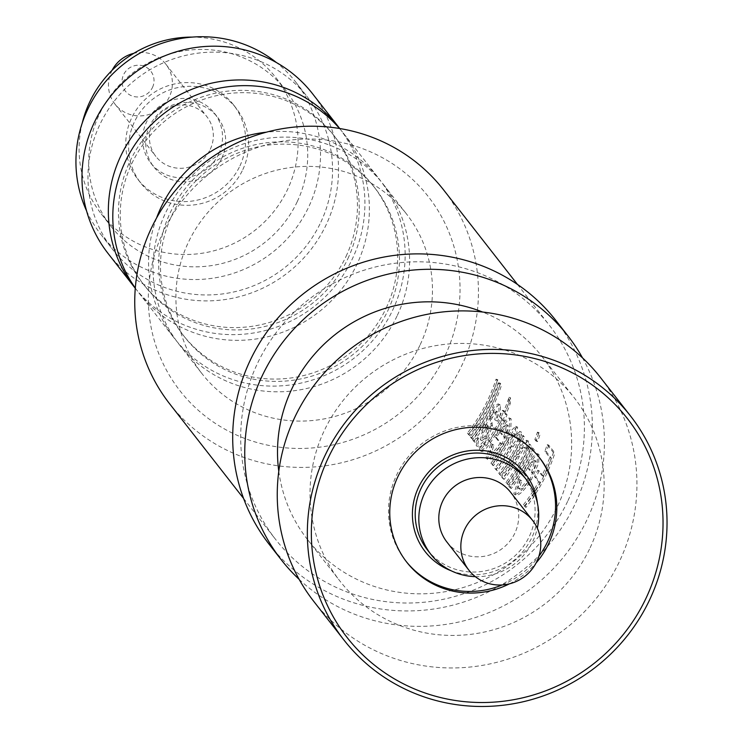 <?xml version="1.0" encoding="UTF-8"?>
<svg xmlns="http://www.w3.org/2000/svg" width="742" height="742" viewBox="0 0 742 742"><rect width="100%" height="100%" fill="white"/><g stroke="black" fill="none" stroke-linecap="round" stroke-linejoin="round"><path stroke-width="0.56" stroke-dasharray="3.71 2.78" d="M497.576 379.635A173.786 168.629 142 0 1 489.497 400.133A173.786 168.629 142 0 1 468.647 434.061L467.395 433.115A172.172 167.061 142 0 0 488.051 399.502A172.172 167.061 142 0 0 496.055 379.19L497.242 380.72L498.763 381.156L497.576 379.635L496.055 379.19M467.395 433.115L468.592 434.636A172.172 167.061 142 0 0 489.247 401.023A172.172 167.061 142 0 0 497.242 380.72M500.423 383.289A173.786 168.629 142 0 1 492.354 403.787A173.786 168.629 142 0 1 471.504 437.715L470.252 436.769A172.172 167.061 142 0 0 490.907 403.156A172.172 167.061 142 0 0 498.902 382.844L500.099 384.365L501.62 384.81L500.423 383.289L498.902 382.844M470.252 436.769L471.439 438.29A172.172 167.061 142 0 0 492.094 404.678A172.172 167.061 142 0 0 500.099 384.365M487.002 428.941L485.018 436.352L480.473 439.839L482.096 431.983L486.492 424.563L487.002 428.941L488.347 429.748L486.335 437.205L481.762 440.739L483.413 432.836L486.65 427.327L487.856 425.352L488.347 429.748M490.481 416.809A173.786 168.629 142 0 1 485.611 425.203L474.008 440.915L475.195 442.436L478.915 438.439L477.477 446.61L476.234 445.654C477.644 447.472 480.89 444.996 485.954 438.244L491.148 425.426L490.026 418.423L493.959 411.838L496.222 411.291L494.728 419.759L496.277 420.584L498.995 413.498L498.912 404.566L498.049 403.88L494.033 407.145L489.071 416.086A172.172 167.061 142 0 1 484.257 424.405L472.756 439.96L473.943 441.481L477.635 437.539L476.234 445.654L477.477 446.61C478.887 448.428 482.152 445.923 487.271 439.097L492.53 426.186L491.427 419.156L495.387 412.506L497.659 411.931L496.138 420.454L497.697 421.27L500.442 414.138L500.377 405.151L499.524 404.464L495.471 407.775L490.481 416.809L489.071 416.086M495.786 410.947L497.659 411.931L495.786 410.947M510.542 397.768A173.786 168.629 142 0 1 505.042 412.246L503.976 410.873A173.786 168.629 142 0 1 501.75 415.817A173.786 168.629 142 0 1 501.017 417.366L499.57 416.716A172.172 167.061 142 0 0 500.303 415.177A172.172 167.061 142 0 0 502.51 410.289L503.577 411.652A172.172 167.061 142 0 0 509.021 397.313L508.762 403.054A172.172 167.061 142 0 1 504.764 413.173L505.599 414.24A172.172 167.061 142 0 1 503.401 419.137A172.172 167.061 142 0 1 502.668 420.677L501.833 419.61A172.172 167.061 142 0 1 489.33 441.453C484.656 448.567 481.512 451.526 479.879 450.329L481.131 451.284C482.764 452.481 485.936 449.485 490.647 442.306A173.786 168.629 142 0 0 503.271 420.26L504.106 421.326A173.786 168.629 142 0 0 504.848 419.768A173.786 168.629 142 0 0 507.064 414.834L506.229 413.767A173.786 168.629 142 0 0 510.264 403.546L510.542 397.768L509.021 397.313M479.462 448.725L479.879 450.329L481.131 451.284L480.714 449.68L479.462 448.725L483.561 443.586L483.914 444.347L487.986 440.164A172.172 167.061 142 0 0 500.646 418.089L499.57 416.716M501.017 417.366L502.084 418.738A173.786 168.629 142 0 1 489.303 441.026L485.296 445.321L483.914 444.347L485.203 445.246L484.851 444.486L480.714 449.68M499.876 432.196L503.697 426.344L506.777 424.795L503.679 437.066L499.876 432.196L501.267 432.929L505.126 427.012L508.214 425.435L505.07 437.799L501.267 432.929M506.434 424.545L508.214 425.435L506.434 424.545M504.95 421.122L495.127 436.815L500.117 443.197C495.35 450.413 492.057 453.483 490.221 452.416L492.512 444.328L490.907 443.493L485.954 458.111L487.206 459.066C490.202 461.144 495.628 456.172 503.493 444.133L510.867 427.475L511.145 418.924L510.589 418.516L506.396 421.762L496.491 437.604L501.471 443.985C496.676 451.266 493.356 454.373 491.51 453.316L493.838 445.172L492.224 444.347L487.206 459.066L485.954 458.111C488.941 460.198 494.33 455.282 502.121 443.354L509.42 426.845L509.671 418.34L509.114 417.932L504.95 421.122M490.397 452.564L491.677 453.464L490.397 452.564M515.699 426.307L517.628 427.216L516.209 437.483L517.276 435.684L521.478 432.15L519.595 431.269L521.478 432.15L520.188 441.778L518.741 441.128L520.012 431.575L515.829 435.053L514.772 436.834L515.467 434.589L515.699 426.307L511.859 429.961L507.639 437.52A172.172 167.061 142 0 1 490.935 463.231L492.122 464.752A172.172 167.061 142 0 0 507.445 441.592L513.538 433.449L509.123 446.972A172.172 167.061 142 0 1 494.858 468.258L496.046 469.779A172.172 167.061 142 0 0 511.794 445.859L517.452 438.457C518.268 441.128 516.349 446.434 511.674 454.373A172.172 167.061 142 0 1 498.782 473.275L499.969 474.797A172.172 167.061 142 0 0 520.624 441.184A172.172 167.061 142 0 0 522.832 436.296L521.635 434.775L523.11 435.359L524.297 436.88L522.832 436.296M518.741 441.128A172.172 167.061 142 0 0 519.437 439.663A172.172 167.061 142 0 0 521.635 434.775M517.174 426.891L513.306 430.601L509.049 438.234A173.786 168.629 142 0 1 492.187 464.177L493.374 465.707A173.786 168.629 142 0 0 508.845 442.325L514.976 434.089L510.515 447.723A173.786 168.629 142 0 1 496.11 469.204L497.298 470.725A173.786 168.629 142 0 0 513.195 446.582L518.89 439.097L517.23 438.29L518.89 439.097C519.697 441.805 517.749 447.157 513.047 455.143L511.674 454.373M513.316 433.282L514.976 434.089L513.316 433.282M526.588 440.238L528.508 441.138L527.655 450.255L526.217 449.615L526.588 440.238L522.628 443.744L516.831 454.048A172.172 167.061 142 0 1 501.657 476.948L502.844 478.469A172.172 167.061 142 0 0 517.693 456.154C520.967 449.754 523.221 446.842 524.464 447.435C525.54 449.671 523.871 454.688 519.437 462.479A172.172 167.061 142 0 1 505.933 482.43L507.12 483.951A172.172 167.061 142 0 0 527.775 450.338A172.172 167.061 142 0 0 529.983 445.45L528.786 443.92L530.261 444.514L531.448 446.035L529.983 445.45M526.217 449.615A172.172 167.061 142 0 0 526.588 448.817A172.172 167.061 142 0 0 528.786 443.92M528.054 440.822L524.075 444.375L518.222 454.781A173.786 168.629 142 0 1 502.909 477.904L504.096 479.425A173.786 168.629 142 0 0 519.085 456.896C522.377 450.45 524.65 447.509 525.902 448.075L524.186 447.24L525.902 448.075C526.978 450.338 525.28 455.393 520.81 463.249L519.437 462.479M533.108 448.168A173.786 168.629 142 0 1 530.892 453.102A173.786 168.629 142 0 1 510.042 487.03L508.789 486.084A172.172 167.061 142 0 0 529.445 452.472A172.172 167.061 142 0 0 531.643 447.574L534.305 449.689L531.643 447.574M508.789 486.084L509.977 487.605A172.172 167.061 142 0 0 530.632 453.993A172.172 167.061 142 0 0 532.83 449.095M527.701 467.812L531.522 461.96L534.602 460.411L531.504 472.682L527.701 467.812L529.102 468.545L532.951 462.637L536.049 461.051L532.904 473.424L529.102 468.545M534.268 460.161L536.049 461.051L534.268 460.161M532.784 456.747L522.952 472.431L527.942 478.813C523.184 486.029 519.882 489.108 518.055 488.032L520.337 479.944L518.741 479.109L513.789 493.727L515.031 494.682C518.027 496.76 523.462 491.788 531.328 479.759L538.692 463.091L538.97 454.54L538.414 454.141L534.231 457.378L524.316 473.22L529.306 479.61C524.501 486.882 521.181 489.998 519.344 488.941L521.663 480.788L520.059 479.963L515.031 494.682L513.789 493.727C516.775 495.814 522.164 490.898 529.955 478.98L537.245 462.461L537.505 453.956L536.939 453.548L532.784 456.747M518.222 488.18L519.511 489.08L518.222 488.18M548.718 445.089A173.786 168.629 142 0 1 546.39 451.822L551.269 458.064A173.786 168.629 142 0 1 545.518 471.829A173.786 168.629 142 0 1 543.376 476.234L541.957 475.557A172.172 167.061 142 0 0 544.072 471.189A172.172 167.061 142 0 0 549.766 457.554L544.888 451.312A172.172 167.061 142 0 0 547.197 444.643L553.374 452.564L554.895 453L548.718 445.089L547.197 444.643M543.376 476.234L539.221 470.901A173.786 168.629 142 0 1 535.872 477.227L540.037 482.55A173.786 168.629 142 0 1 524.668 505.756L523.416 504.801L524.724 506.48A172.172 167.061 142 0 0 545.379 472.867A172.172 167.061 142 0 0 553.374 452.564M523.416 504.801A172.172 167.061 142 0 0 538.646 481.818L534.481 476.494A172.172 167.061 142 0 0 537.792 470.233L541.957 475.557M538.961 432.605A173.786 168.629 142 0 1 536.364 440.08L537.551 441.601A173.786 168.629 142 0 0 540.148 434.126L538.961 432.605L537.44 432.159L538.627 433.69L540.148 434.126M169.649 403.815A173.786 168.629 142 0 0 462.043 364.999A173.786 168.629 142 0 0 443.53 189.813M568.001 500.59A173.786 168.629 142 0 0 549.488 325.413A173.786 168.629 142 0 0 257.084 364.239A173.786 168.629 142 0 0 275.597 539.415A173.786 168.629 142 0 0 568.001 500.59M524.668 505.756L525.976 507.426A173.786 168.629 142 0 0 546.826 473.498A173.786 168.629 142 0 0 554.895 453M510.042 487.03L511.229 488.551A173.786 168.629 142 0 0 532.079 454.623A173.786 168.629 142 0 0 534.305 449.689M520.81 463.249A173.786 168.629 142 0 1 507.185 483.376L508.372 484.897A173.786 168.629 142 0 0 529.222 450.978A173.786 168.629 142 0 0 531.448 446.035M527.655 450.255A173.786 168.629 142 0 0 528.035 449.448A173.786 168.629 142 0 0 530.261 444.514M513.047 455.143A173.786 168.629 142 0 1 500.034 474.231L501.221 475.752A173.786 168.629 142 0 0 522.071 441.824A173.786 168.629 142 0 0 524.297 436.88M520.188 441.778A173.786 168.629 142 0 0 520.884 440.303A173.786 168.629 142 0 0 523.11 435.359M471.504 437.715L472.691 439.236A173.786 168.629 142 0 0 493.541 405.308A173.786 168.629 142 0 0 501.62 384.81M468.647 434.061L469.844 435.582A173.786 168.629 142 0 0 490.694 401.654A173.786 168.629 142 0 0 498.763 381.156M269.235 544.396A181.873 176.466 142 0 0 575.226 503.762A181.873 176.466 142 0 0 555.851 320.433M299.137 579.344A181.873 176.466 142 0 0 587.265 519.177A181.873 176.466 142 0 0 582.535 357.904M278.788 471.272A148.734 144.31 142 0 0 307.383 539.397A148.734 144.31 142 0 0 557.622 506.174A148.734 144.31 142 0 0 541.781 356.253A148.734 144.31 142 0 0 482.588 312.03M590.131 547.772A148.734 144.31 142 0 0 574.289 397.851A148.734 144.31 142 0 0 324.05 431.074A148.734 144.31 142 0 0 339.892 581.005A148.734 144.31 142 0 0 590.131 547.772M313.783 601.41A181.873 176.466 142 0 0 619.774 560.776A181.873 176.466 142 0 0 600.399 377.446M509.402 583.843A84.467 81.963 142 0 0 536.049 563.02M539.211 457.341A84.467 81.963 142 0 0 538.581 456.525A84.467 81.963 142 0 0 396.46 475.399A84.467 81.963 142 0 0 405.457 560.544A84.467 81.963 142 0 0 406.097 561.351M502.167 584.956A84.467 81.963 142 0 0 538.887 556.268M451.145 570.765A63.45 61.567 142 0 0 531.912 537.431A63.45 61.567 142 0 0 537.449 503.326M427.383 549.868A60.621 58.822 142 0 0 529.38 536.327A60.621 58.822 142 0 0 522.924 475.214M475.316 576.655A60.621 58.822 142 0 0 532.988 540.946A60.621 58.822 142 0 0 537.319 528.202M446.916 542.05A40.42 39.215 142 0 0 514.911 533.016A40.42 39.215 142 0 0 510.607 492.28M152.49 87.435A16.166 15.684 142 0 0 144.838 66.539A16.166 15.684 142 0 0 123.562 74.747A16.166 15.684 142 0 0 131.213 95.635A16.166 15.684 142 0 0 152.49 87.435M112.125 70.249A32.333 31.368 142 0 0 111.513 71.492A32.333 31.368 142 0 0 114.954 104.084A32.333 31.368 142 0 0 169.352 96.859A32.333 31.368 142 0 0 165.911 64.266A32.333 31.368 142 0 0 133.773 53.341M210.292 149.244A32.333 31.368 142 0 0 206.851 116.652A32.333 31.368 142 0 0 152.453 123.877A32.333 31.368 142 0 0 155.894 156.469A32.333 31.368 142 0 0 210.292 149.244M218.723 153.956A40.42 39.215 142 0 0 214.419 113.22A40.42 39.215 142 0 0 146.424 122.245A40.42 39.215 142 0 0 150.728 162.99A40.42 39.215 142 0 0 218.723 153.956M221.858 157.963A40.42 39.215 142 0 0 217.554 117.227A40.42 39.215 142 0 0 149.55 126.251A40.42 39.215 142 0 0 153.863 166.996A40.42 39.215 142 0 0 221.858 157.963M239.935 165.893A60.621 58.822 142 0 0 233.48 104.78A60.621 58.822 142 0 0 131.473 118.33A60.621 58.822 142 0 0 137.938 179.434A60.621 58.822 142 0 0 239.935 165.893M242.82 169.593A60.621 58.822 142 0 0 236.364 108.48A60.621 58.822 142 0 0 134.367 122.022A60.621 58.822 142 0 0 140.822 183.135A60.621 58.822 142 0 0 242.82 169.593M82.223 123.079A110.743 107.451 142 0 0 101.339 213.993A110.743 107.451 142 0 0 287.655 189.256A110.743 107.451 142 0 0 275.857 77.622A110.743 107.451 142 0 0 192.261 37.1M297.282 201.583A110.743 107.451 142 0 0 285.485 89.949A110.743 107.451 142 0 0 99.168 114.695A110.743 107.451 142 0 0 110.966 226.319A110.743 107.451 142 0 0 297.282 201.583M86.564 210.867A123.673 120 142 0 0 100.773 234.277A123.673 120 142 0 0 308.848 206.656A123.673 120 142 0 0 295.678 81.991A123.673 120 142 0 0 276.395 62.532M320.896 222.062A123.673 120 142 0 0 307.717 97.397A123.673 120 142 0 0 99.641 125.027A123.673 120 142 0 0 112.812 249.692A123.673 120 142 0 0 320.896 222.062M108.035 253.421A129.739 125.88 142 0 0 326.313 224.436A129.739 125.88 142 0 0 312.493 93.668M135.276 288.276A129.739 125.88 142 0 0 352.682 258.188A129.739 125.88 142 0 0 339.725 128.524M346.05 256.389A120.844 117.255 142 0 0 333.186 134.58A120.844 117.255 142 0 0 129.869 161.58A120.844 117.255 142 0 0 142.742 283.388A120.844 117.255 142 0 0 346.05 256.389M347.859 258.708A120.844 117.255 142 0 0 334.985 136.89A120.844 117.255 142 0 0 131.668 163.889A120.844 117.255 142 0 0 144.542 285.698A120.844 117.255 142 0 0 347.859 258.708M135.294 288.072A129.739 125.88 142 0 0 138.865 292.867A129.739 125.88 142 0 0 357.143 263.892A129.739 125.88 142 0 0 343.323 133.115A129.739 125.88 142 0 0 339.521 128.487M156.553 218.018A129.739 125.88 142 0 0 174.62 338.63A129.739 125.88 142 0 0 392.898 309.655A129.739 125.88 142 0 0 379.079 178.878A129.739 125.88 142 0 0 266.415 132.178M386.267 307.856A120.844 117.255 142 0 0 373.393 186.047A120.844 117.255 142 0 0 170.076 213.047A120.844 117.255 142 0 0 182.949 334.855A120.844 117.255 142 0 0 386.267 307.856M388.075 310.175A120.844 117.255 142 0 0 375.202 188.357A120.844 117.255 142 0 0 171.884 215.356A120.844 117.255 142 0 0 184.758 337.165A120.844 117.255 142 0 0 388.075 310.175M397.35 315.35A129.739 125.88 142 0 0 383.531 184.582A129.739 125.88 142 0 0 165.253 213.557A129.739 125.88 142 0 0 179.072 344.334A129.739 125.88 142 0 0 397.35 315.35M420.232 344.631A129.739 125.88 142 0 0 406.412 213.854A129.739 125.88 142 0 0 188.134 242.838A129.739 125.88 142 0 0 201.954 373.616A129.739 125.88 142 0 0 420.232 344.631M445.172 355.566A157.619 152.945 142 0 0 370.62 151.897A157.619 152.945 142 0 0 163.184 231.894A157.619 152.945 142 0 0 237.737 435.573A157.619 152.945 142 0 0 445.172 355.566M546.39 451.822L544.888 451.312M551.269 458.064L549.766 457.554M539.221 470.901L537.792 470.233M535.872 477.227L534.481 476.494M540.037 482.55L538.646 481.818M525.976 507.426L524.724 506.48M520.059 479.963L518.741 479.109M531.328 479.759L529.955 478.98M538.97 454.54L537.505 453.956M525.364 471.467L523.991 470.688M524.316 473.22L522.952 472.431M529.306 479.61L527.942 478.813M521.663 480.788L520.337 479.944M531.522 461.96L532.951 462.637M531.504 472.682L532.904 473.424M536.364 440.08L534.861 439.57A172.172 167.061 142 0 0 537.44 432.159M534.861 439.57L536.058 441.091A172.172 167.061 142 0 0 538.627 433.69M537.551 441.601L536.058 441.091M511.229 488.551L509.977 487.605M528.508 441.138L527.033 440.562M521.756 448.298L520.327 447.63M518.222 454.781L516.831 454.048M502.909 477.904L501.657 476.948M504.096 479.425L502.844 478.469M507.185 483.376L505.933 482.43M508.372 484.897L507.12 483.951M516.209 437.483L514.772 436.834M517.628 427.216L516.154 426.631M509.049 438.234L507.639 437.52M492.187 464.177L490.935 463.231M493.374 465.707L492.122 464.752M508.845 442.325L507.445 441.592M510.515 447.723L509.123 446.972M496.11 469.204L494.858 468.258M497.298 470.725L496.046 469.779M500.034 474.231L498.782 473.275M501.221 475.752L499.969 474.797M492.224 444.347L490.907 443.493M503.493 444.133L502.121 443.354M511.145 418.924L509.671 418.34M497.53 435.851L496.157 435.072M496.491 437.604L495.127 436.815M501.471 443.985L500.117 443.197M493.838 445.172L492.512 444.328M503.697 426.344L505.126 427.012M503.679 437.066L505.07 437.799M503.271 420.26L501.833 419.61M504.106 421.326L502.668 420.677M507.064 414.834L505.599 414.24M506.229 413.767L504.764 413.173M510.264 403.546L508.762 403.054M505.042 412.246L503.577 411.652M503.976 410.873L502.51 410.289M502.084 418.738L500.646 418.089M484.851 444.486L483.561 443.586M487.271 439.097L485.954 438.244M492.53 426.186L491.148 425.426M491.427 419.156L490.026 418.423M492.308 417.523L490.898 416.809M495.387 412.506L493.959 411.838M496.138 420.454L494.728 419.759M497.697 421.27L496.277 420.584M500.377 405.151L498.912 404.566M493.662 410.855L492.224 410.187M474.008 440.915L472.756 439.96M475.195 442.436L473.943 441.481M478.915 438.439L477.635 437.539M485.018 436.352L486.335 437.205M480.241 439.644L481.53 440.544M482.096 431.983L483.413 432.836M486.492 424.563L487.856 425.352M472.691 439.236L471.439 438.29M469.844 435.582L468.592 434.636M519.085 456.896L517.693 456.154M513.195 446.582L511.794 445.859M490.647 442.306L489.33 441.453M489.303 441.026L487.986 440.164M492.113 423.942L490.731 423.19M485.611 425.203L484.257 424.405M485.296 426.52L486.65 427.327M517.452 284.418L549.488 325.413M541.781 356.253L574.289 397.851M405.457 560.544L406.727 562.158M165.911 64.266L206.851 116.652M214.419 113.22L217.554 117.227M233.48 104.78L236.364 108.48M275.857 77.622L285.485 89.949M295.678 81.991L307.717 97.397M333.186 134.58L334.985 136.89M343.323 133.115L379.079 178.878M373.393 186.047L375.202 188.357M383.531 184.582L406.412 213.854M179.072 344.334L201.954 373.616M182.949 334.855L184.758 337.165M138.865 292.867L174.62 338.63M142.742 283.388L144.542 285.698M100.773 234.277L112.812 249.692M101.339 213.993L110.966 226.319M137.938 179.434L140.822 183.135M150.728 162.99L153.863 166.996M114.954 104.084L155.894 156.469M538.581 456.525L539.842 458.148M307.383 539.397L339.892 581.005M243.571 498.42L275.597 539.415M536.939 453.548L538.414 454.141M509.114 417.932L510.589 418.516M498.049 403.88L499.524 404.464M480.473 439.839L481.762 440.739"/><path stroke-width="1.11" d="M517.452 284.418L443.53 189.813A173.786 168.629 142 0 0 151.136 228.638A173.786 168.629 142 0 0 169.649 403.815L243.571 498.42M582.535 357.904A181.873 176.466 142 0 0 567.89 335.848L555.851 320.433A181.873 176.466 142 0 0 249.859 361.066A181.873 176.466 142 0 0 269.235 544.396L281.274 559.802A181.873 176.466 142 0 0 299.137 579.344M567.89 335.848A181.873 176.466 142 0 0 261.898 376.472A181.873 176.466 142 0 0 281.274 559.802M482.588 312.03A148.734 144.31 142 0 0 291.541 389.476A148.734 144.31 142 0 0 278.788 471.272M630.505 415.965L600.399 377.446A181.873 176.466 142 0 0 294.407 418.08A181.873 176.466 142 0 0 313.783 601.41L343.88 639.929A181.873 176.466 142 0 0 649.871 599.304A181.873 176.466 142 0 0 630.505 415.965A181.873 176.466 142 0 0 324.504 456.599A181.873 176.466 142 0 0 343.88 639.929M328.122 458.185A177.83 172.552 142 0 0 412.227 687.973A177.83 172.552 142 0 0 646.263 597.718A177.83 172.552 142 0 0 562.148 367.93A177.83 172.552 142 0 0 328.122 458.185M536.049 563.02A84.467 81.963 142 0 0 548.839 543.292A84.467 81.963 142 0 0 539.842 458.148A84.467 81.963 142 0 0 397.731 477.013A84.467 81.963 142 0 0 406.727 562.158A84.467 81.963 142 0 0 509.402 583.843M406.097 561.351A84.467 81.963 142 0 0 502.167 584.956M538.887 556.268A84.467 81.963 142 0 0 547.577 541.669A84.467 81.963 142 0 0 539.211 457.341M537.449 503.326A63.45 61.567 142 0 0 485.185 450.784A63.45 61.567 142 0 0 418.395 487.652A63.45 61.567 142 0 0 451.145 570.765M537.319 528.202A60.621 58.822 142 0 0 526.532 479.833L522.924 475.214A60.621 58.822 142 0 0 420.927 488.755A60.621 58.822 142 0 0 427.383 549.868L430.991 554.487A60.621 58.822 142 0 0 475.316 576.655M526.532 479.833A60.621 58.822 142 0 0 424.535 493.384A60.621 58.822 142 0 0 430.991 554.487M532.645 520.476L510.607 492.28A40.42 39.215 142 0 0 442.612 501.304A40.42 39.215 142 0 0 446.916 542.05L468.953 570.246A40.42 39.215 142 0 0 536.948 561.221A40.42 39.215 142 0 0 532.645 520.476A40.42 39.215 142 0 0 464.64 529.51A40.42 39.215 142 0 0 468.953 570.246M133.773 53.341A32.333 31.368 142 0 0 112.125 70.249M192.261 37.1A110.743 107.451 142 0 0 89.541 102.368A110.743 107.451 142 0 0 82.223 123.079M276.395 62.532A123.673 120 142 0 0 87.602 109.621A123.673 120 142 0 0 86.564 210.867M339.725 128.524A129.739 125.88 142 0 0 338.862 127.411L312.493 93.668A129.739 125.88 142 0 0 94.215 122.643A129.739 125.88 142 0 0 108.035 253.421L134.404 287.173A129.739 125.88 142 0 0 135.276 288.276M338.862 127.411A129.739 125.88 142 0 0 120.584 156.395A129.739 125.88 142 0 0 134.404 287.173M339.521 128.487A129.739 125.88 142 0 0 125.046 162.099A129.739 125.88 142 0 0 135.294 288.072M266.415 132.178A129.739 125.88 142 0 0 160.801 207.862A129.739 125.88 142 0 0 156.553 218.018"/></g></svg>
